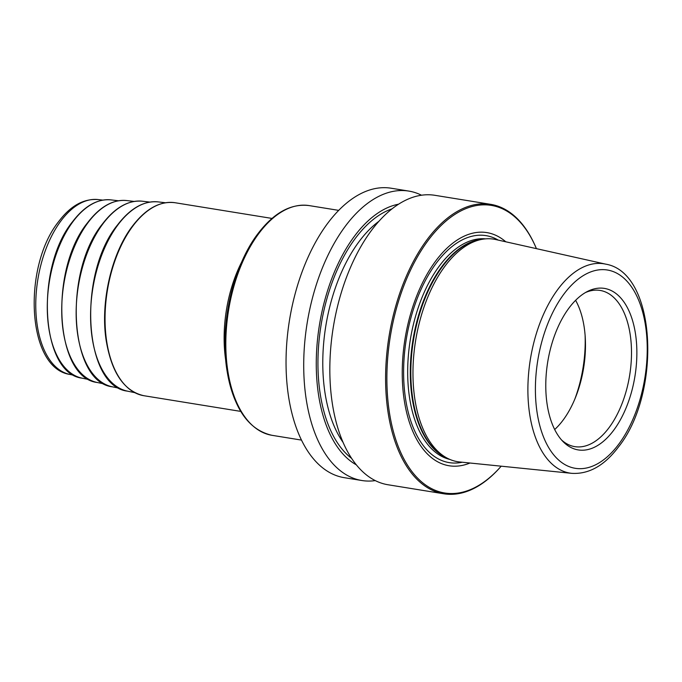 <?xml version="1.0" encoding="UTF-8"?>
<svg xmlns="http://www.w3.org/2000/svg" width="682" height="682" viewBox="0 0 682 682"><rect width="100%" height="100%" fill="white"/><g stroke="black" fill="none" stroke-linecap="round" stroke-linejoin="round"><path stroke-width="1.02" d="M408.774 191.079A146.613 79.206 -80.8 0 0 345.621 225.827A146.613 79.206 99.2 0 0 304.189 380.454A146.613 79.206 99.2 0 0 361.895 480.52L344.222 477.664A146.613 79.206 99.2 0 1 286.517 377.589A146.613 79.206 99.2 0 1 327.948 222.963A146.613 79.206 -80.8 0 1 391.093 188.215L408.774 191.079A146.613 79.206 -80.8 0 1 421.502 195.222M361.895 480.52A146.613 79.206 99.2 0 0 375.288 480.605M398.561 204.199A134.499 72.659 -80.8 0 0 354.717 235.853A134.499 72.659 99.2 0 0 316.269 365.356A134.499 72.659 99.2 0 0 356.345 464.851M490.648 204.336A146.613 79.206 -80.8 0 0 427.503 239.084A146.613 79.206 99.2 0 0 386.072 393.71A146.613 79.206 99.2 0 0 443.777 493.785L388.015 484.757A146.613 79.206 99.2 0 1 330.31 384.682A146.613 79.206 99.2 0 1 371.741 230.056A146.613 79.206 -80.8 0 1 434.894 195.308L490.648 204.336A146.613 79.206 -80.8 0 1 535.379 246.228L535.72 247.003A145.675 78.703 -80.8 0 1 536.419 248.649M443.777 493.785A146.613 79.206 99.2 0 0 499.437 468.15L500.008 467.52A145.675 78.703 99.2 0 0 501.193 466.181M500.008 467.52A145.675 78.703 99.2 0 1 395.202 437.801A145.675 78.703 99.2 0 1 428.526 239.911A145.675 78.703 -80.8 0 1 535.72 247.003M469.958 463.018A118.097 63.801 99.2 0 1 404.605 402.499A118.097 63.801 99.2 0 1 435.994 260.601A118.097 63.801 -80.8 0 1 505.788 241.795M445.184 265.878A112.726 60.903 -80.8 0 1 483.129 239.143A112.726 60.903 -80.8 0 1 495.661 239.527L605.667 264.139A106.025 57.279 -80.8 0 0 558.191 288.921A106.025 57.279 99.2 0 0 528.345 402.337A106.025 57.279 99.2 0 0 571.789 473.342L459.642 461.97A112.726 60.903 99.2 0 1 447.622 458.381A112.726 60.903 99.2 0 1 412.977 375.467A112.726 60.903 99.2 0 1 445.184 265.878M569.163 307.795A81.806 44.194 -80.8 0 1 587.296 291.538A81.806 44.194 -80.8 0 1 634.857 330.131A81.806 44.194 -80.8 0 1 613.476 430.53A81.806 44.194 99.2 0 1 563 441.544A81.806 44.194 99.2 0 1 569.163 307.795M585.42 292.569A79.121 42.744 -80.8 0 1 600.1 290.43A79.121 42.744 -80.8 0 1 631.242 344.436A79.121 42.744 -80.8 0 1 608.881 427.887A79.121 42.744 99.2 0 1 574.807 446.642A79.121 42.744 99.2 0 1 561.542 439.967M554.679 429.524A79.121 42.744 99.2 0 0 562.863 420.427A79.121 42.744 -80.8 0 0 575.608 300.319M132.981 225.904A97.739 52.804 -80.8 0 1 175.086 202.733C160.125 200.798 145.931 208.564 132.496 226.04C111.592 253.124 100.263 302.135 106.111 340.011C111.456 372.611 124.039 391.17 143.834 395.705A97.739 52.804 99.2 0 1 105.36 328.988A97.739 52.804 99.2 0 1 132.981 225.904M241.837 261.709A97.739 52.804 99.2 0 0 225.793 360.812M257.992 233.653A115.429 62.36 99.2 0 0 249.808 422.883M259.075 233.176A116.358 62.863 -80.8 0 1 309.193 205.597C291.12 203.304 274.087 212.596 258.094 233.457C232.92 266.057 219.51 325.229 226.987 370.437C233.517 408.305 248.521 429.933 271.99 435.312A116.358 62.863 99.2 0 1 226.194 355.893A116.358 62.863 99.2 0 1 259.075 233.176M351.631 458.389A131.481 71.03 99.2 0 1 355.527 238.112A131.481 71.03 -80.8 0 1 392.048 208.837M343.08 442.396A127.994 69.146 99.2 0 1 359.371 241.198A127.994 69.146 -80.8 0 1 378.885 221.318M462.268 462.234A114.977 62.113 99.2 0 1 405.04 395.185A114.977 62.113 99.2 0 1 436.48 262.877A114.977 62.113 -80.8 0 1 498.244 240.107M485.558 238.853A111.797 60.4 -80.8 0 0 439.634 265.639A111.797 60.4 99.2 0 0 407.93 381.57A111.797 60.4 99.2 0 0 449.83 459.421M447.025 458.074A111.797 60.4 99.2 0 1 410.342 377.001A111.797 60.4 99.2 0 1 442.243 266.057A111.797 60.4 -80.8 0 1 482.464 239.246M483.129 239.143L480.486 239.553A111.891 60.451 -80.8 0 0 442.823 266.082A111.891 60.451 99.2 0 0 410.845 374.861A111.891 60.451 99.2 0 0 445.244 457.162L447.622 458.381M564.116 293.814A100.442 54.262 -80.8 0 1 640.176 304.121A100.442 54.262 -80.8 0 1 618.523 444.502A100.442 54.262 99.2 0 1 542.463 434.195A100.442 54.262 99.2 0 1 564.116 293.814M585.113 335.484A93.084 50.289 -80.8 0 1 574.807 399.158M134.704 392.644L127.44 391.136A95.881 51.798 99.2 0 1 90.834 324.845A95.881 51.798 99.2 0 1 117.995 224.787A95.881 51.798 -80.8 0 1 158.088 201.889L165.462 202.759M119.64 388.331L112.291 386.805A94.031 50.8 99.2 0 1 76.393 321.793A94.031 50.8 99.2 0 1 103.033 223.67A94.031 50.8 -80.8 0 1 142.35 201.216L149.801 202.094M104.568 384.009L97.151 382.474A92.172 49.795 99.2 0 1 61.96 318.75A92.172 49.795 99.2 0 1 88.072 222.562A92.172 49.795 -80.8 0 1 126.613 200.551L134.141 201.437M89.504 379.695L82.002 378.143A90.322 48.797 99.2 0 1 47.518 315.698A90.322 48.797 99.2 0 1 73.11 221.445A90.322 48.797 -80.8 0 1 110.876 199.877L118.48 200.772M74.432 375.381L69.811 374.427A88.592 47.859 99.2 0 1 35.993 313.174A88.592 47.859 99.2 0 1 61.09 220.712A88.592 47.859 -80.8 0 1 98.131 199.562L102.82 200.116M240.737 411.391L143.834 395.705M271.99 218.428L175.086 202.733M301.487 440.095L271.99 435.312M338.69 210.371L309.193 205.597M571.789 473.342C588.89 474.348 604.414 465.601 618.352 447.111C661.668 393.361 656.911 272.536 605.667 264.139M127.44 391.136C83.545 386.165 77.39 273.832 117.534 224.932C130.279 208.308 143.8 200.636 158.088 201.889M112.291 386.805C69.232 381.92 63.204 271.777 102.564 223.815C115.07 207.516 128.335 199.988 142.35 201.216M97.151 382.474C54.927 377.683 49.027 269.714 87.603 222.699C99.862 206.723 112.862 199.34 126.613 200.551M82.002 378.143C40.622 373.446 34.842 267.659 72.642 221.59C84.653 205.93 97.398 198.692 110.876 199.877M69.811 374.427C26.666 368.075 22.387 266.543 58.771 221.437C70.57 205.785 83.698 198.496 98.131 199.562"/></g></svg>
